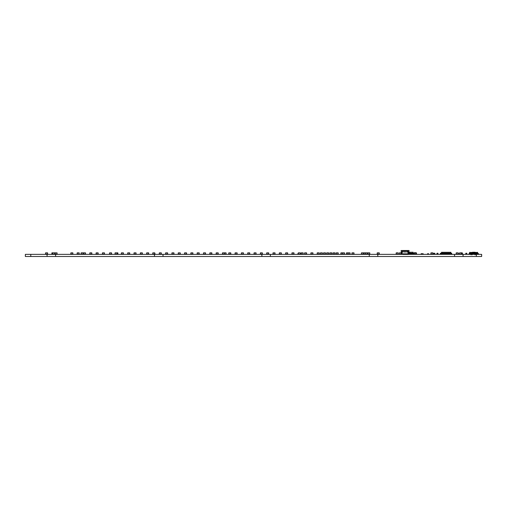 <?xml version="1.0" encoding="UTF-8"?>
<svg xmlns="http://www.w3.org/2000/svg" width="507" height="507" viewBox="0 0 507 507"><rect width="100%" height="100%" fill="white"/><g stroke="black" fill="none" stroke-linecap="round" stroke-linejoin="round"><path stroke-width="0.76" d="M412.47 253.57L412.47 253.24L410.347 253.24L410.347 254.299L410.746 254.299L410.746 253.278L410.347 253.278M412.071 253.57L412.47 253.278M412.071 254.261L410.347 254.261M456.148 254.032L458.493 254.299L458.189 252.841L456.23 252.841L456.148 254.032L458.271 254.032M458.493 254.299L458.493 253.24M458.531 254.261L458.531 253.278M451.68 253.278L451.68 254.299L451.281 254.299L451.281 253.24L451.68 253.24L449.557 253.24L449.557 254.299L449.956 254.299L449.956 253.278L449.557 253.278M451.68 254.261L449.557 254.261M440.355 254.261L440.355 253.24L441.033 253.278M442.079 254.165L440.754 254.261L440.754 253.278L440.355 253.278M442.478 254.261L442.079 254.261L442.478 254.299M461.459 254.299L462.441 254.299L461.459 254.299M461.459 253.24L462.441 253.24L461.459 253.24M462.441 254.299L462.441 253.24M462.479 254.261L462.479 253.278M466.801 254.299L466.801 253.24L465.781 253.278L465.819 254.299L466.801 254.299L465.819 254.299M466.846 254.261L466.846 253.278M465.781 254.261L465.781 253.278M466.801 253.24L465.819 253.24M437.959 254.299L437.959 253.24L436.939 253.278L436.977 254.299L437.959 254.299L436.977 254.299M437.997 254.261L437.997 253.278M436.939 254.261L436.939 253.278M437.959 253.24L436.977 253.24M434.803 254.299L434.803 253.24L433.777 253.278L433.777 254.261L434.803 254.299L433.821 254.299M434.841 254.261L434.841 253.278M433.777 254.261L433.777 253.278M434.803 253.24L433.821 253.24M45.529 254.032L47.652 254.032L47.569 252.841L45.611 252.841L45.529 254.032L46.156 254.032M46.156 254.299L47.024 254.032M47.024 254.299L47.652 254.032M77.115 254.032L79.238 254.032L79.155 252.841L77.197 252.841L77.115 254.032L77.742 254.032M77.742 254.299L78.61 254.032M78.61 254.299L79.238 254.032M102.382 254.032L104.505 254.032L104.423 252.841L102.465 252.841L102.382 254.032L103.016 254.032M103.016 254.299L103.878 254.032M103.878 254.299L104.505 254.032M127.65 254.032L129.773 254.032L129.691 252.841L127.739 252.841L127.65 254.032L128.284 254.032M128.284 254.299L129.146 254.032M129.146 254.299L129.773 254.032M153.348 254.032L154.838 254.032L154.755 252.841L155.047 254.032L154.413 254.032M153.348 254.299L154.21 254.032M152.715 254.032L152.797 252.841L154.755 252.841M154.21 254.299L154.838 254.032M184.51 254.032L186.633 254.032L186.544 252.841L184.592 252.841L184.51 254.032L185.137 254.032M185.137 254.299L185.999 254.032M185.999 254.299L186.633 254.032M209.778 254.032L211.901 254.032L211.818 252.841L209.86 252.841L209.778 254.032L210.405 254.032M210.405 254.299L211.267 254.032M211.267 254.299L211.901 254.032M235.045 254.032L237.168 254.032L237.086 252.841L235.128 252.841L235.045 254.032L235.673 254.032M235.673 254.299L236.541 254.032M236.541 254.299L237.168 254.032M260.313 254.032L262.436 254.032L262.353 252.841L260.395 252.841L260.313 254.032L260.947 254.032M260.947 254.299L261.808 254.032M261.808 254.299L262.436 254.032M291.899 254.032L294.022 254.032L293.94 252.841L291.981 252.841L291.899 254.032L292.533 254.032M292.533 254.299L293.395 254.032M293.395 254.299L294.022 254.032M317.167 254.032L319.29 254.032L319.207 252.841L317.255 252.841L317.167 254.032L317.8 254.032M317.8 254.299L318.662 254.032M318.662 254.299L319.29 254.032M342.44 254.032L344.564 254.032L344.475 252.841L342.523 252.841L342.44 254.032L343.068 254.032M343.068 254.299L343.93 254.032M343.93 254.299L344.564 254.032M367.708 254.032L369.831 254.032L369.749 252.841L367.79 252.841L367.708 254.032L368.336 254.032M368.336 254.299L369.197 254.032M369.197 254.299L369.831 254.032M430.88 254.032L433.003 254.032L432.921 252.841L430.963 252.841L430.88 254.032L431.508 254.032M431.508 254.299L432.37 254.032M432.37 254.299L433.003 254.032M460.134 254.032L461.63 254.032L461.547 252.841L462.251 252.841L462.276 253.24M460.134 254.299L461.002 254.032M459.507 254.032L459.589 252.841L461.547 252.841M461.002 254.299L461.63 254.032M70.796 254.032L72.919 254.032L72.837 252.841L70.879 252.841L70.796 254.032L71.43 254.032M71.43 254.299L72.292 254.032M72.292 254.299L72.919 254.032M96.064 254.032L98.187 254.032L98.105 252.841L96.153 252.841L96.064 254.032L96.698 254.032M96.698 254.299L97.559 254.032M97.559 254.299L98.187 254.032M121.338 254.032L123.461 254.032L123.372 252.841L121.42 252.841L121.338 254.032L121.965 254.032M121.965 254.299L122.827 254.032M122.827 254.299L123.461 254.032M146.605 254.032L148.728 254.032L148.646 252.841L146.688 252.841L146.605 254.032L147.233 254.032M147.233 254.299L148.095 254.032M148.095 254.299L148.728 254.032M171.873 254.032L173.996 254.032L173.914 252.841L171.955 252.841L171.873 254.032L172.5 254.032M172.5 254.299L173.369 254.032M173.369 254.299L173.996 254.032M197.141 254.032L199.264 254.032L199.181 252.841L197.223 252.841L197.141 254.032L197.774 254.032M197.774 254.299L198.636 254.032M198.636 254.299L199.264 254.032M222.408 254.032L224.531 254.032L224.449 252.841L222.497 252.841L222.408 254.032L223.042 254.032M223.042 254.299L223.904 254.032M223.904 254.299L224.531 254.032M247.682 254.032L249.805 254.032L249.717 252.841L247.765 252.841L247.682 254.032L248.31 254.032M248.31 254.299L249.171 254.032M249.171 254.299L249.805 254.032M272.95 254.032L275.073 254.032L274.99 252.841L273.032 252.841L272.95 254.032L273.577 254.032M273.577 254.299L274.439 254.032M274.439 254.299L275.073 254.032M298.243 253.703L297.824 253.703L297.824 254.299L300.34 254.032L300.258 252.841L298.3 252.841L298.217 254.032L298.845 254.032M298.845 254.299L299.713 254.032M299.713 254.299L300.34 254.032M323.485 254.032L325.608 254.032L325.526 252.841L323.567 252.841L323.485 254.032L324.119 254.032M324.119 254.299L324.981 254.032M324.981 254.299L325.608 254.032M326.647 254.032L328.77 254.032L328.682 252.841L326.73 252.841L326.647 254.032L327.275 254.032M327.275 254.299L328.137 254.032M328.137 254.299L328.77 254.032M351.915 254.032L354.038 254.032L353.956 252.841L351.997 252.841L351.915 254.032L352.542 254.032M352.542 254.299L353.404 254.032M353.404 254.299L354.038 254.032M461.275 254.032L461.909 254.032L461.826 252.841M461.275 254.299L461.909 254.032M52.658 253.703L52.379 254.299L54.756 254.032L54.674 252.841L52.722 252.841L52.633 254.032L53.267 254.032M53.267 254.299L54.129 254.032M54.129 254.299L54.756 254.032M83.433 254.032L85.556 254.032L85.474 252.841L83.516 252.841L83.433 254.032L84.061 254.032M84.061 254.299L84.922 254.032M84.922 254.299L85.556 254.032M109.493 254.032L111.616 254.032L111.527 252.841L109.575 252.841L109.493 254.032L110.12 254.032M110.12 254.299L110.982 254.032M110.982 254.299L111.616 254.032M133.968 254.032L136.091 254.032L136.009 252.841L134.051 252.841L133.968 254.032L134.602 254.032M134.602 254.299L135.464 254.032M135.464 254.299L136.091 254.032M159.236 254.032L161.359 254.032L161.277 252.841L159.325 252.841L159.236 254.032L159.87 254.032M159.87 254.299L160.732 254.032M160.732 254.299L161.359 254.032M285.58 254.032L287.703 254.032L287.621 252.841L285.669 252.841L285.58 254.032L286.214 254.032M286.214 254.299L287.076 254.032M287.076 254.299L287.703 254.032M310.854 254.032L312.977 254.032L312.889 252.841L310.937 252.841L310.854 254.032L311.482 254.032M311.482 254.299L312.344 254.032M312.344 254.299L312.977 254.032M361.39 254.032L363.513 254.032L363.43 252.841L361.472 252.841L361.39 254.032L362.017 254.032M362.017 254.299L362.885 254.032M362.885 254.299L363.513 254.032M336.122 254.032L338.245 254.032L338.163 252.841L336.204 252.841L336.122 254.032L336.749 254.032M336.749 254.299L337.611 254.032M337.611 254.299L338.245 254.032M365.338 254.032L367.461 254.032L367.379 252.841L365.42 252.841L365.338 254.032L365.965 254.032M365.965 254.299L366.834 254.032M366.834 254.299L367.461 254.032M55.003 254.032L57.126 254.032L57.044 252.841L55.086 252.841L55.003 254.032L55.637 254.032M55.637 254.299L56.499 254.032M56.499 254.299L57.126 254.032M89.752 254.032L91.875 254.032L91.786 252.841L89.834 252.841L89.752 254.032L90.379 254.032M90.379 254.299L91.241 254.032M91.241 254.299L91.875 254.032M115.647 254.032L117.142 254.032L117.06 252.841L117.846 252.841L117.928 254.032L117.301 254.299L117.928 254.032M115.647 254.299L116.509 254.032M115.019 254.032L115.102 252.841L117.06 252.841M116.509 254.299L117.301 254.032M140.287 254.032L142.41 254.032L142.328 252.841L140.369 252.841L140.287 254.032L140.914 254.032M140.914 254.299L141.783 254.032M141.783 254.299L142.41 254.032M165.555 254.032L167.678 254.032L167.595 252.841L165.637 252.841L165.555 254.032L166.188 254.032M166.188 254.299L167.05 254.032M167.05 254.299L167.678 254.032M190.822 254.032L192.945 254.032L192.863 252.841L190.911 252.841L190.822 254.032L191.456 254.032M191.456 254.299L192.318 254.032M192.318 254.299L192.945 254.032M216.128 254.032L218.251 254.032L218.168 252.841L216.21 252.841L216.128 254.032L216.762 254.032M216.762 254.299L217.623 254.032M217.623 254.299L218.251 254.032M241.364 254.032L243.487 254.032L243.404 252.841L241.446 252.841L241.364 254.032L241.991 254.032M241.991 254.299L242.853 254.032M242.853 254.299L243.487 254.032M266.631 254.032L268.754 254.032L268.672 252.841L266.714 252.841L266.631 254.032L267.259 254.032M267.259 254.299L268.127 254.032M268.127 254.299L268.754 254.032M320.329 254.032L322.452 254.032L322.37 252.841L320.411 252.841L320.329 254.032L320.956 254.032M320.956 254.299L321.818 254.032M321.818 254.299L322.452 254.032M347.016 254.032L348.512 254.032M347.016 254.299L347.878 254.032M346.389 254.032L346.471 252.841L348.423 252.841M347.878 254.299L348.493 254.299M154.413 254.299L155.047 254.032M178.191 254.032L180.315 254.032L180.232 252.841L178.274 252.841L178.191 254.032L178.819 254.032M178.819 254.299L179.681 254.032M179.681 254.299L180.315 254.032M203.459 254.032L205.582 254.032L205.5 252.841L203.541 252.841L203.459 254.032L204.087 254.032M204.087 254.299L204.955 254.032M204.955 254.299L205.582 254.032M228.727 254.032L230.85 254.032L230.767 252.841L228.809 252.841L228.727 254.032L229.36 254.032M229.36 254.299L230.222 254.032M230.222 254.299L230.85 254.032M253.994 254.032L256.117 254.032L256.035 252.841L254.083 252.841L253.994 254.032L254.628 254.032M254.628 254.299L255.49 254.032M255.49 254.299L256.117 254.032M279.268 254.032L281.391 254.032L281.303 252.841L279.351 252.841L279.268 254.032L279.896 254.032M279.896 254.299L280.758 254.032M280.758 254.299L281.391 254.032M304.536 254.032L306.659 254.032L306.577 252.841L304.618 252.841L304.536 254.032L305.163 254.032M305.163 254.299L306.025 254.032M306.025 254.299L306.659 254.032M329.803 254.032L331.927 254.032L331.844 252.841L329.886 252.841L329.803 254.032L330.431 254.032M330.431 254.299L331.299 254.032M331.299 254.299L331.927 254.032M341.49 254.032L342.979 254.032M341.49 254.299L342.352 254.032M340.856 254.032L340.945 252.841L342.897 252.841M342.352 254.299L342.96 254.299M52.474 254.299L51.847 254.032L52.474 254.032M51.847 254.032L51.929 252.841L52.722 252.841M224.012 254.299L226.116 254.032L226.027 252.841L224.075 252.841M224.62 254.299L225.482 254.032M223.993 254.032L224.62 254.032M225.482 254.299L226.116 254.032M364.387 254.032L365.883 254.032M364.387 254.299L365.249 254.032M363.76 254.032L363.842 252.841L365.801 252.841M365.249 254.299L365.864 254.299M396.132 254.032L398.255 254.032L398.172 252.841L396.221 252.841L396.132 254.032L396.766 254.032M396.766 254.299L397.627 254.032M397.627 254.299L398.255 254.032M469.564 254.299L471.897 253.899L468.392 254.299L469.057 254.102L469.723 252.309L469.723 253.766L469.057 253.766M475.915 254.241L476.979 254.241L476.979 253.703L475.915 253.703L475.915 254.299L470.483 254.032M475.37 253.183L470.357 253.316L470.483 254.286L470.483 253.316M472.429 254.299L472.378 253.582L475.103 253.715L475.236 253.316L472.378 253.582M477.03 254.241L478.088 254.241L478.088 253.703L477.03 253.703L476.979 254.241M475.179 254.299L475.179 253.69M477.125 254.299L477.125 253.316M472.245 253.183L470.357 253.316M471.897 253.899L471.231 253.899M477.258 253.316L477.258 254.02M472.682 252.759L472.632 253.183L471.257 253.183M476.358 253.183L470.965 253.183M476.65 253.183L474.958 253.132L474.882 252.657L476.517 252.759L476.58 253.132L476.485 252.752M471.098 252.759L471.028 253.132L471.098 252.759M476.403 252.657L474.932 252.759M474.882 252.657L471.13 252.752M475.135 252.657L475.135 252.321L471.212 252.657M475.135 252.321L472.549 252.258L475.065 252.258M472.657 253.183L471.022 253.183M476.586 253.183L474.958 253.183M476.46 253.183L474.907 253.183M472.708 253.183L471.155 253.183M477.283 252.442L475.135 252.442M472.48 252.442L469.723 252.442M470.984 254.831L470.984 254.299M474.958 254.831L474.958 254.299M477.943 253.766L477.55 252.309L477.283 253.766M470.357 253.766L469.989 254.299L470.781 254.235M470.781 254.299L470.249 254.299M409.821 254.165L409.688 252.245L409.517 253.107M409.675 254.165L409.485 253.304M413.211 254.165L413.332 253.304L413.002 253.304M413.148 254.165L413.205 253.107L409.821 253.304M413.332 253.304L413.129 252.245L409.688 252.245M413.002 253.969L413.002 253.107M410.48 254.299L409.821 254.299L409.821 253.107M413.002 253.437L412.337 253.107M409.821 253.437L410.48 253.107M411.076 254.102L411.741 254.102M411.741 253.437L411.741 253.107M411.076 253.437L411.076 253.107M413.3 253.107L413.129 252.245M410.48 254.102L409.821 254.102M449.95 253.437L441.515 253.17L440.849 254.299L440.19 254.299L440.849 254.165L441.515 253.17M449.557 254.165L449.284 253.17M449.284 254.032L448.625 254.165L448.625 253.17M448.625 254.032L447.96 254.165L447.96 253.17M447.96 254.032L447.294 254.165L447.294 253.17M447.294 254.032L446.635 254.165L446.635 253.17M446.635 254.032L445.97 254.165L445.97 253.17M445.97 254.032L445.304 254.165L445.304 253.17M445.304 254.032L444.645 254.165L444.645 253.17M444.645 254.032L443.98 254.165L443.98 253.17M443.98 254.032L443.314 254.165L443.314 253.17M443.314 254.032L442.655 254.165L442.655 253.17M442.655 254.032L441.838 254.165L441.515 253.304L441.838 254.165M442.364 253.304L441.743 253.17M443.023 253.304L442.655 253.304M443.688 253.304L443.314 253.304M444.354 253.304L443.98 253.304M445.013 253.304L444.645 253.304M445.678 253.304L445.304 253.304M446.344 253.304L445.97 253.304M447.003 253.304L446.635 253.304M447.668 253.304L447.294 253.304M448.334 253.304L447.96 253.304M448.993 253.304L448.625 253.304M449.658 253.304L449.284 253.304M450.565 253.304L449.95 253.17M441.793 253.17L441.889 252.309M450.894 252.359L441.413 252.359M450.514 253.17L450.425 252.309M442.364 254.032L442.364 253.17M443.023 254.032L443.023 253.17M448.993 254.032L448.993 253.17M443.688 254.032L443.688 253.17M448.334 254.032L448.334 253.17M444.354 254.032L444.354 253.17M447.668 254.032L447.668 253.17M445.013 254.032L445.013 253.17M447.003 254.032L447.003 253.17M445.678 254.032L445.678 253.17M446.344 254.032L446.344 253.17M441.616 253.17L441.793 252.309M442.028 252.359L441.635 252.359M450.431 252.359L449.918 252.309M450.894 252.309L441.413 252.309M441.882 252.359L449.253 252.309M450.672 252.359L450.279 252.359M450.698 253.17L450.514 252.309M451.464 254.299L452.124 254.299L451.464 254.165M451.331 253.437L450.799 253.17M442.079 252.309L441.679 252.309M450.628 252.309L450.235 252.309L450.628 252.309M441.248 253.304L441.115 254.032M440.849 254.165L440.982 253.437M414.434 254.032L416.539 254.299L416.475 252.841L414.517 252.841L414.434 254.032L416.558 254.032M411.792 253.639L413.915 253.57L413.915 254.299L411.792 254.299L411.792 253.639L413.915 253.639M347.967 254.032L350.09 254.032L350.007 252.841L348.049 252.841L347.967 254.032L348.594 254.032M348.594 254.299L349.456 254.032M349.456 254.299L350.09 254.032M81.088 253.703L80.803 254.299L83.186 254.032L83.104 252.841L81.145 252.841L81.063 254.032L81.69 254.032M81.69 254.299L82.559 254.032M82.559 254.299L83.186 254.032M399.922 254.032L401.417 254.032M399.922 254.299L400.784 254.032M399.294 254.032L399.377 252.841L401.335 252.841M400.784 254.299L401.398 254.299M332.96 254.032L335.083 254.032L335 252.841L333.048 252.841L332.96 254.032L333.593 254.032M333.593 254.299L334.455 254.032M334.455 254.299L335.083 254.032M414.441 254.165L414.061 253.335L414.466 253.538M414.232 254.165L414.061 253.538L413.598 254.299M414.206 253.335L414.251 252.708L414.099 253.335M415.778 253.335L415.734 252.708L414.251 252.708M413.731 253.671L414.061 253.335M415.886 253.335L415.734 252.708M421.095 254.241L421.152 253.703L423.218 253.76L423.155 254.299L421.095 254.241M377.183 254.032L379.306 254.032L379.223 252.841L377.265 252.841L377.183 254.032L377.81 254.032M377.81 254.299L378.678 254.032M378.678 254.299L379.306 254.032M478.088 254.241L477.03 254.299M477.562 254.241L478.621 254.241L478.621 253.703L477.562 253.703M478.621 254.241L477.562 254.299M475.915 254.299L476.979 254.299M427.502 253.76L428.561 253.703L428.561 254.299L427.502 254.299L427.502 253.76L428.561 253.76M301.088 254.032L303.211 254.032L303.129 252.841L301.171 252.841L301.088 254.032L301.722 254.032M301.722 254.299L302.584 254.032M302.584 254.299L303.211 254.032M407.216 252.061L407.216 251.599L406.956 252.061M405.625 252.061L405.892 252.239L405.892 251.599L405.892 252.061M404.301 252.061L404.567 252.239L404.567 251.599L404.567 252.061M402.976 252.061L403.236 251.599L403.236 252.061M408.015 251.041L402.178 251.041L402.178 251.706L401.715 251.706L402.178 253.83L408.015 253.83L408.015 252.505L408.477 252.505L408.015 251.041M408.015 251.706L408.015 252.505M402.178 252.505L402.178 251.706M408.68 254.425L409.073 250.515L401.119 250.515L401.512 254.425M402.976 254.438L408.414 254.425M401.512 254.362L401.119 254.362L401.119 252.765M408.414 254.362L407.216 254.438M408.68 254.362L409.073 254.362L409.073 252.765M401.512 253.627L401.119 253.627M408.68 253.627L409.073 253.627M25.35 254.368L481.65 254.368L481.65 256.485L25.35 256.485L25.35 254.368L25.35 256.485M481.65 254.368L481.65 256.485L481.65 254.368M463.068 254.368L463.068 256.485M454.551 254.368L454.551 256.485M377.791 254.368L377.791 256.485M369.273 254.368L369.273 256.485M270.396 254.368L270.396 256.485M261.878 254.368L261.878 256.485M163 254.368L163 256.485M30.775 254.368L30.775 256.485M154.483 254.368L154.483 256.485M47.088 254.368L47.088 256.485M55.612 254.368L55.612 256.485M412.071 254.222L410.746 254.222M412.071 253.316L410.746 253.316M451.281 254.222L449.956 254.222M451.281 253.316L449.956 253.316M440.754 254.222L442.079 254.222M442.079 253.316L441.014 253.316M474.882 252.752L472.733 252.752M410.48 253.969L409.821 253.969M411.792 254.229L413.915 254.229M477.03 253.76L478.088 253.76M477.562 253.76L478.621 253.76M475.915 253.76L476.979 253.76M427.502 254.241L428.561 254.241M297.824 254.241L298.23 254.241M297.824 253.76L298.236 253.76M476.346 254.368L476.346 256.485M472.042 254.831L472.042 254.299M476.022 254.831L476.022 254.299"/></g></svg>

